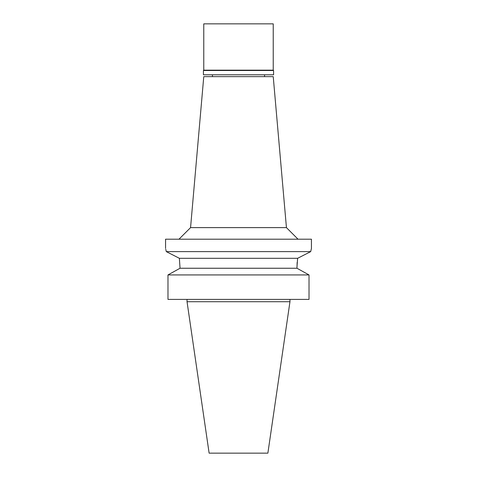 <?xml version="1.0" encoding="UTF-8"?>
<svg xmlns="http://www.w3.org/2000/svg" width="477" height="477" viewBox="0 0 477 477"><rect width="100%" height="100%" fill="white"/><g stroke="black" fill="none" stroke-linecap="round" stroke-linejoin="round"><path stroke-width="0.72" d="M289.962 301.714L187.038 301.714L209.123 453.15L267.877 453.15L289.962 301.714L289.962 299.401M167.982 299.401L167.982 274.931L167.982 299.401L309.018 299.401L309.018 274.931L296.962 268.247L297.153 262.374M165.769 249.298L166.306 251.617C165.322 247.39 165.322 247.39 166.306 251.617L310.694 251.617L311.439 248.457L310.694 251.617L297.63 258.301L179.382 258.301L180.038 268.247L167.982 274.931L180.038 268.247L296.962 268.247M297.618 258.301L296.962 267.096M180.038 268.247L179.382 258.301L166.306 251.617L179.382 258.301M309.018 274.931L167.982 274.931M311.439 248.457L311.439 239.198L165.561 239.198L165.561 248.457M286.438 227.618L273.232 76.642L203.768 76.642L190.561 227.618L286.438 227.618L298.018 239.198M273.577 70.507L203.423 70.507L203.768 70.161L273.232 70.161L273.577 70.507L273.577 74.794L203.423 74.794L203.423 70.507M273.232 70.161L273.232 23.85L203.768 23.85L203.768 70.161M187.038 301.714L187.038 299.401M190.561 227.618L178.982 239.198M212.45 76.642L212.45 74.794M264.55 76.642L264.55 74.794"/></g></svg>
